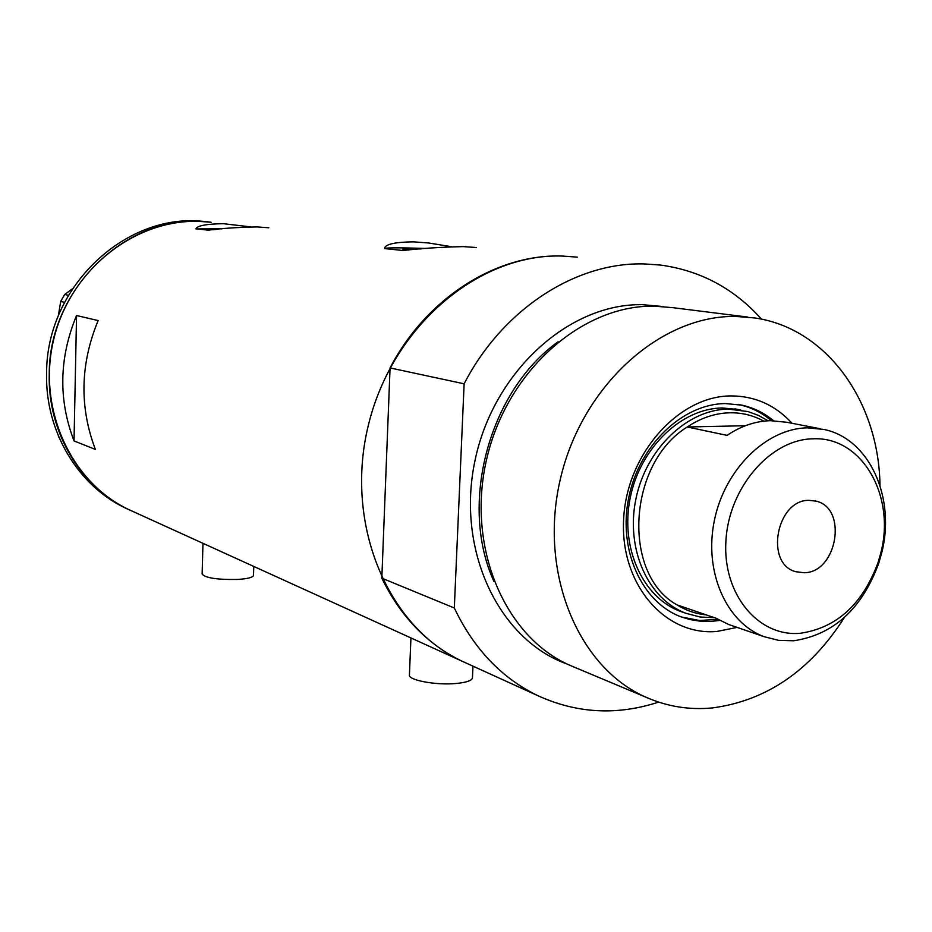 <?xml version="1.0" encoding="UTF-8"?>
<svg xmlns="http://www.w3.org/2000/svg" width="932" height="932" viewBox="0 0 932 932"><rect width="100%" height="100%" fill="white"/><g stroke="black" fill="none" stroke-linecap="round" stroke-linejoin="round"><path stroke-width="1.4" d="M253.492 575.277L253.481 575.498C252.735 577.49 247.493 578.795 237.776 579.436C217.109 579.797 205.226 577.991 202.116 574.007L202.978 543.333M472.454 677.564L472.431 678.1C471.545 680.744 466.082 682.539 456.051 683.494C435.652 685.463 407.354 680.034 409.428 674.71L410.942 637.931M421.182 248.914L402.764 249.124L408.88 250.056M218.205 229.225L212.647 229.785M250.696 226.884L223.237 223.68C206.391 223.971 197.281 225.672 195.93 228.794L208.151 230.169C222.375 228.305 238.743 227.233 257.255 226.93L268.824 227.769M451.472 246.689L428.417 242.961L413.365 241.842C395.809 242.075 386.244 244.033 384.695 247.714L384.834 248.611L402.892 250.487C421.59 248.366 441.756 247.073 463.379 246.619L476.473 247.539M390.065 367.942L381.817 578.155C400.48 616.425 426.996 644 461.375 660.881L467.981 663.887L461.375 660.881C386.838 625.78 343.955 522.747 368.571 424.375C392.593 325.874 479.13 253.329 562.089 256.044L577.281 257.139L562.089 256.044C496.616 253.807 426.588 297.751 390.065 367.942L464.124 383.809C502.837 308.713 576.489 261.682 644.804 263.954L660.637 265.072C700.549 270.583 734.183 288.617 761.537 319.175M199.285 221.397L211.098 222.27C131.913 210.038 48.732 285.611 49.245 374.233C47.707 432.448 80.769 487.133 128.639 509.513C70.564 482.112 36.756 407.96 53.835 338.864C70.483 269.663 134.849 219.067 199.285 221.397M133.789 511.854L128.639 509.513L133.789 511.854M95.379 449.422C79.29 406.958 80.21 364.004 98.14 320.573L76.552 315.529C59.077 357.772 58.238 399.572 74.024 440.929L95.379 449.422M74.024 440.929L76.552 315.529M426.017 248.448C401.587 247.691 387.828 247.656 384.718 248.366M222.037 228.829L195.918 228.899M206.438 221.793C127.835 210.667 46.111 285.728 46.6 373.382C45.086 431.4 78.055 485.898 125.797 508.22L129.781 510.06M59.112 437.714L58.355 435.931M64.576 302.329L60.673 301.467L64.716 294.489L72.451 288.757M58.378 315.797L60.673 301.467M64.716 294.489L68.444 295.269M737.107 627.399L716.883 631.453C664.97 636.16 619.827 584.061 623.648 519.066C626.677 454.094 678.484 395.844 731.014 395.914C755.048 396.03 775.389 405.152 792.037 423.279M773.537 420.682C764.135 412.911 753.592 407.738 741.919 405.175L725.376 403.556C682.597 403.859 639.34 445.158 628.774 497.49C617.846 549.764 641.67 602.317 681.152 616.879L689.808 619.547L700.992 621.318L710.091 621.493L719.807 620.444M738.447 409.556L722.347 407.971C681.478 408.309 640.249 447.779 630.253 497.7C619.92 547.55 642.742 597.633 680.5 611.415L683.808 612.569M681.548 617.019L699.478 620.479L717.931 619.384M747.732 317.066L672.729 307.653L654.45 306.174C582.081 304.717 506.938 370.948 486.76 458.765C466.047 546.467 504.445 636.789 570.034 665.378L575.825 667.801M879.994 485.456C878.899 401.867 826.905 328.239 754.734 317.952L735.779 316.437C660.683 315.063 581.941 385.603 560.4 478.92C538.3 572.108 577.887 667.545 645.876 697.171C667.079 706.538 689.226 710.126 712.304 707.936C766.558 700.724 810.595 670.562 844.415 617.462M381.817 578.155L454.315 607.99C473.677 648.602 501.288 677.727 537.123 695.342C576.384 713.493 616.879 715.741 658.621 702.111M454.315 607.99L464.124 383.809M771.381 420.67C761.828 412.62 751.087 407.284 739.158 404.651L738.657 404.546M800.32 633.282C836.645 627.912 862.554 604.332 878.049 562.567L880.589 553.725C896.176 496.523 862.182 436.188 812.984 438.821C770.566 439.298 728.766 487.494 725.923 540.84C722.44 594.232 758.275 637.173 800.32 633.282M807.45 427.846L823.818 429.431C869.568 438.553 896.2 498.364 881.474 553.725L878.701 563.371C861.797 609.004 833.453 634.808 793.668 640.773L778.709 640.366L764.298 636.742C726.412 622.995 703.683 571.805 714.355 520.534C724.677 469.215 766.395 428.405 807.45 427.846M808.976 500.344C776.356 499.762 764.543 563.825 795.742 571.7L804.269 572.749C837.309 572.516 847.992 507.94 816.013 501.125L808.976 500.344M820.218 428.732L786.748 422.266L770.624 420.682C755.561 421.066 741.045 425.971 727.065 435.372L687.245 426.984C627.469 463.705 621.795 574.555 677.028 604.891C686.08 610.518 695.82 613.85 706.235 614.887M714.39 617.683L700.037 616.996L686.185 613.384C648.334 599.567 625.465 549.298 635.857 499.226C645.899 449.108 687.257 409.451 728.23 409.101L747.953 411.571L758.345 415.357L768.061 420.775M763.809 421.148C753.359 415.416 742.082 412.62 730.001 412.783C715.205 413.121 700.946 417.862 687.245 426.984L745.39 425.714M764.298 636.742L728.684 624.51L716.102 618.266L677.028 604.891M728.684 624.51L731.958 625.628M567.413 664.167C499.144 640.109 456.098 550.754 474.831 461.398C492.923 371.938 568.998 303.098 642.591 304.682L663.351 306.57M558.128 341.753C488.916 391.137 458.672 504.317 493.937 581.428M253.481 575.498L253.772 566.435M472.431 678.1L472.967 666.147M537.123 695.342L125.797 508.22M645.876 697.171L570.034 665.378M739.158 404.651L741.919 405.175M880.589 553.725L881.474 553.725M878.049 562.567L878.701 563.371M740.777 409.998L734.859 408.868M686.185 613.384L680.5 611.415M814.824 500.834L816.013 501.125"/></g></svg>
